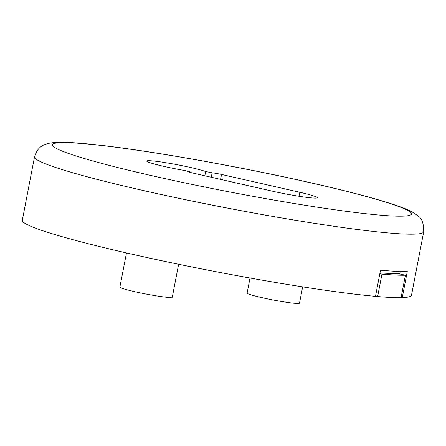 <?xml version="1.0" encoding="UTF-8"?>
<svg xmlns="http://www.w3.org/2000/svg" width="446" height="446" viewBox="0 0 446 446"><rect width="100%" height="100%" fill="white"/><g stroke="black" fill="none" stroke-linecap="round" stroke-linejoin="round"><path stroke-width="0.67" d="M302.644 286.862L299.506 303.157A26.676 1.862 -169.1 0 1 261.596 297.566A26.676 1.862 -169.1 0 1 247.117 293.072L250.016 278.014M379.998 272.88A189.779 13.241 10.9 0 0 397.955 273.537L405.392 275.232L401.077 297.633A198.163 13.826 -169.1 0 1 377.645 296.529L375.538 296.049M405.392 275.232A198.163 13.826 -169.1 0 1 381.954 274.134L377.645 296.529M381.954 274.134L379.853 273.654M178.623 264.266L172.284 297.181A26.676 1.862 -169.1 0 1 134.374 291.589A26.676 1.862 -169.1 0 1 119.896 287.096L126.474 252.938M380.51 270.209A198.163 13.826 10.9 0 0 407.298 271.469L402.264 297.599A198.163 13.826 10.9 0 0 411.48 295.269L423.7 231.809A198.163 13.826 -169.1 0 1 387.702 232.879A198.163 13.826 -169.1 0 1 168.666 196.134A198.163 13.826 -169.1 0 1 34.52 156.864L22.3 220.324A198.163 13.826 10.9 0 0 156.446 259.594A198.163 13.826 10.9 0 0 375.482 296.339L380.51 270.209M271.313 190.933A32.391 2.258 10.9 0 0 317.351 197.729A32.391 2.258 10.9 0 0 299.768 192.271L221.539 174.453A7.621 0.53 10.9 0 0 212.145 172.819L205.678 171.526A31.248 2.18 10.9 0 0 171.515 163.665A31.248 2.18 10.9 0 0 146.74 161.067A31.248 2.18 10.9 0 0 184.795 170.545L189.271 171.743A7.621 0.53 10.9 0 0 188.948 171.833A7.621 0.53 10.9 0 0 193.079 173.115L271.313 190.933M402.264 297.599L401.132 297.343M400.218 271.469L399.744 273.944M312.334 183.178A182.921 12.761 10.9 0 0 52.673 145.825A182.921 12.761 10.9 0 0 330.954 209.207A182.921 12.761 10.9 0 0 312.334 183.178M298.998 196.268L299.768 192.271M189.215 172.033L189.271 171.743M204.859 175.796L205.678 171.526M211.292 177.263L212.145 172.819M220.592 179.381L221.539 174.453M423.7 231.809C423.728 223.491 421.933 218.289 418.315 216.204L414.457 213.272C410.097 210.651 404.416 208.17 397.419 205.812C378.693 199.362 350.5 191.841 312.847 183.245C260.854 171.37 196.251 159.083 145.24 151.356C113.234 146.494 88.358 143.573 70.619 142.586C62.284 142.051 55.404 142.218 49.985 143.082C44.31 144.471 37.977 145.714 34.52 156.864M189.355 172.095L189.433 171.699"/></g></svg>
